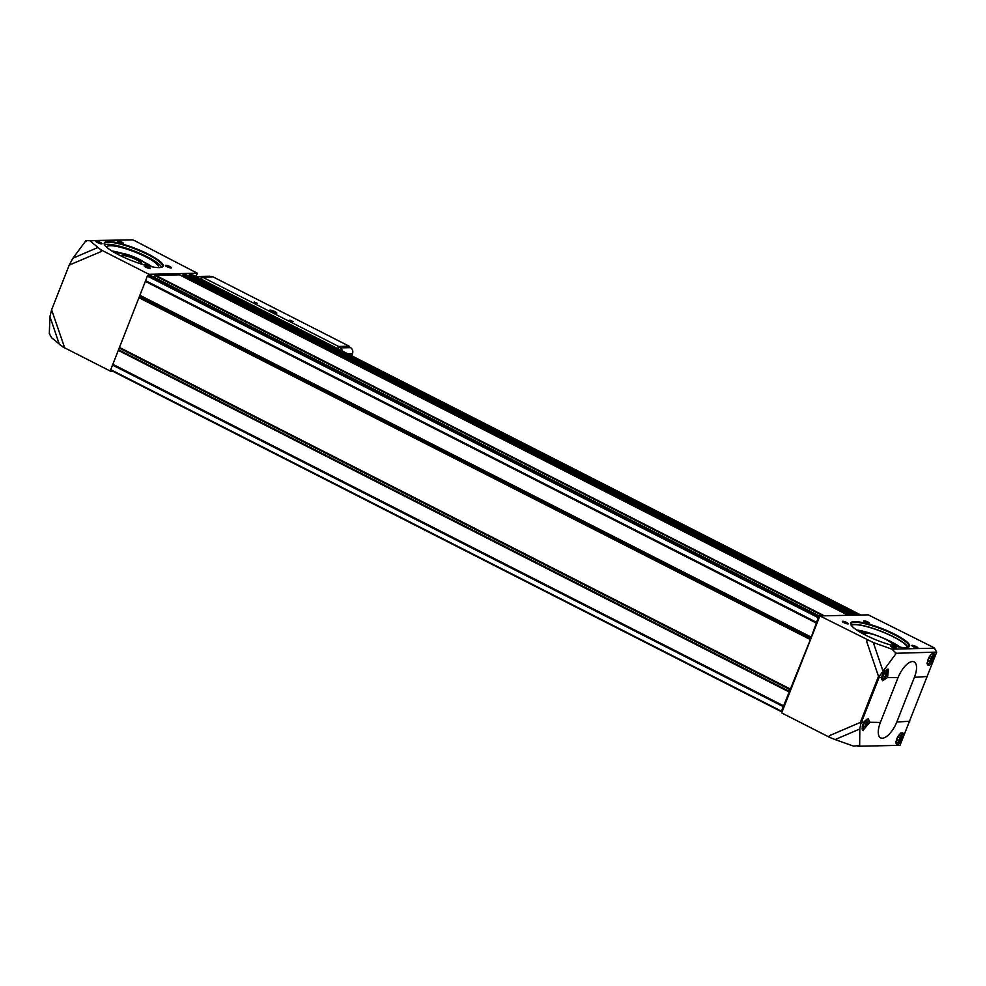 <?xml version="1.0" encoding="UTF-8"?>
<svg xmlns="http://www.w3.org/2000/svg" width="986" height="986" viewBox="0 0 986 986"><rect width="100%" height="100%" fill="white"/><g stroke="black" fill="none" stroke-linecap="round" stroke-linejoin="round"><path stroke-width="1.48" d="M934.494 648.184A77.721 15.603 21.5 0 0 932.892 647.136L868.21 614.845L819.884 615.917L781.664 712.927L829.756 737.417L829.201 735.778L860.371 722.405L860.716 724.081L879.857 675.472L896.262 653.274L936.7 652.116L934.494 648.184L891.849 649.133L873.313 642.564L882.827 670.603M111.098 370.416L110.752 371.315L112.786 371.266M197.299 273.221L135.033 240.88A77.721 15.603 21.5 0 0 132.543 239.844L89.899 240.794L100.868 249.815L148.96 274.305L197.299 273.221L196.004 276.499M148.96 274.305L148.492 275.488L150.612 275.488M153.779 277.091L155.615 275.328L179.501 274.835M182.422 276.191L848.379 615.289L182.422 276.191L183.149 274.712L185.873 274.7M854.776 615.141L188.794 276.043L189.522 274.564A49.325 20.842 -63 0 1 194.193 275.575L860.827 615.005M880.387 722.418A17.526 7.407 117 0 0 882.297 738.206A17.526 7.407 117 0 0 896.779 722.06L914.404 677.333A17.526 7.407 117 0 0 912.494 661.544A17.526 7.407 117 0 0 898.012 677.702L880.387 722.418L869.898 722.27L862.935 730.441L863.982 722.171L861.481 722.134M829.756 737.417L835.105 739.574L859.829 728.974L860.716 724.081M859.829 728.974L859.644 746.229L899.984 745.317L936.7 652.116M895.867 742.877C896.57 737.824 898.628 734.447 902.017 732.734L902.572 732.845C905.629 733.954 899.294 746.192 896.594 744.356L895.867 742.877M881.595 677.456L887.831 669.087L888.497 669.247L887.523 677.542L882.544 680.771L881.595 677.456L879.093 677.419M927.247 663.689C927.752 658.525 929.687 655.098 933.039 653.373L933.619 653.496C936.737 654.63 930.735 667.029 928.011 665.193L927.247 663.689M132.543 239.844L85.93 240.67L72.927 258.209L69.242 265.061L51.605 309.838L49.941 316.58L49.312 333.625L51.679 337.804L62.71 346.801M835.105 739.574L853.63 746.155L859.619 745.416M896.188 648.48A3.241 0.653 21.5 0 0 896.471 648.443A3.241 0.653 21.5 0 0 893.809 646.545A3.241 0.653 21.5 0 0 890.568 646.113A3.241 0.653 21.5 0 0 892.971 647.605A3.241 0.653 21.5 0 0 896.188 648.48M847.96 623.928A3.241 0.653 21.5 0 0 848.256 623.879A3.241 0.653 21.5 0 0 845.581 621.993A3.241 0.653 21.5 0 0 842.34 621.55A3.241 0.653 21.5 0 0 844.743 623.053A3.241 0.653 21.5 0 0 847.96 623.928M917.436 648.012A3.241 0.653 21.5 0 0 917.719 647.962A3.241 0.653 21.5 0 0 915.057 646.064A3.241 0.653 21.5 0 0 911.816 645.633A3.241 0.653 21.5 0 0 914.219 647.136A3.241 0.653 21.5 0 0 917.436 648.012M869.221 623.46A3.241 0.653 21.5 0 0 869.504 623.411A3.241 0.653 21.5 0 0 866.83 621.513A3.241 0.653 21.5 0 0 863.588 621.081A3.241 0.653 21.5 0 0 866.004 622.585A3.241 0.653 21.5 0 0 869.221 623.46M905.666 647.654A31.675 6.36 21.5 0 0 908.451 647.21A31.675 6.36 21.5 0 0 882.408 628.723A31.675 6.36 21.5 0 0 850.758 624.483A31.675 6.36 21.5 0 0 874.249 639.125A31.675 6.36 21.5 0 0 905.666 647.654M819.884 615.917L873.313 642.564M896.262 653.274L891.849 649.133M859.644 746.229L857.758 746.205M868.062 640.407A7.789 1.22 -18.7 0 0 866.521 641.036L867.976 640.407M879.857 675.472L878.501 676.371L860.371 722.405M869.898 722.27L868.296 718.794L863.982 722.171M782.132 711.744L781.454 711.177L810.381 639.581L818.269 617.717L819.415 617.1M51.753 309.777A7.789 1.22 -18.7 0 0 51.605 309.838L64.115 346.197L62.66 346.825L110.752 371.315M171.046 267.958A3.241 0.653 21.5 0 0 171.33 267.909A3.241 0.653 21.5 0 0 168.668 266.023A3.241 0.653 21.5 0 0 165.426 265.579A3.241 0.653 21.5 0 0 167.83 267.083A3.241 0.653 21.5 0 0 171.046 267.958M122.831 243.406A3.241 0.653 21.5 0 0 123.114 243.357A3.241 0.653 21.5 0 0 120.44 241.459A3.241 0.653 21.5 0 0 117.198 241.028A3.241 0.653 21.5 0 0 119.602 242.531A3.241 0.653 21.5 0 0 122.831 243.406M149.798 268.426A3.241 0.653 21.5 0 0 150.082 268.389A3.241 0.653 21.5 0 0 147.419 266.491A3.241 0.653 21.5 0 0 144.166 266.06A3.241 0.653 21.5 0 0 146.581 267.551A3.241 0.653 21.5 0 0 149.798 268.426M101.57 243.875A3.241 0.653 21.5 0 0 101.854 243.838A3.241 0.653 21.5 0 0 99.192 241.94A3.241 0.653 21.5 0 0 95.95 241.508A3.241 0.653 21.5 0 0 98.353 243A3.241 0.653 21.5 0 0 101.57 243.875M159.264 267.613A31.675 6.36 21.5 0 0 162.049 267.157A31.675 6.36 21.5 0 0 136.019 248.669A31.675 6.36 21.5 0 0 104.368 244.429A31.675 6.36 21.5 0 0 127.86 259.071A31.675 6.36 21.5 0 0 159.264 267.613M89.899 240.794L85.93 240.67M69.303 265.234A7.789 3.439 -113.2 0 1 69.242 265.061L101.422 251.455L100.868 249.815M816.371 622.721L145.46 281.096L147.358 276.092L148.492 275.488M781.417 711.707L110.543 370.132L145.46 281.096M829.855 737.417A7.789 3.439 -113.2 0 1 829.201 735.778M886.328 672.205L884.923 672.242L883.296 674.621L883.062 676.975L884.467 676.938L886.094 674.56L886.328 672.205M866.756 721.9L865.351 721.925L863.724 724.316L863.49 726.657L864.895 726.633L866.521 724.242L866.756 721.9M931.622 656.54L930.217 656.565L928.59 658.956L928.356 661.298L929.761 661.273L931.388 658.894L931.622 656.54M900.403 735.803L898.998 735.839L897.359 738.218L897.137 740.572L898.529 740.535L900.169 738.157L900.403 735.803M883.136 676.26L884.467 676.938M884.048 673.512L886.094 674.56M897.198 739.857L898.529 740.535M898.123 737.109L900.169 738.157M928.43 660.595L929.761 661.273M929.342 657.847L931.388 658.894M863.563 725.955L864.895 726.633M864.475 723.206L866.521 724.242M141.269 263.644A10.39 2.083 21.5 0 0 132.358 257.962A10.39 2.083 21.5 0 0 121.956 256.04M140.406 263.743A10.76 2.157 21.5 0 0 140.517 263.743A10.76 2.157 21.5 0 0 141.676 263.472A10.76 2.157 21.5 0 0 132.617 257.309A10.76 2.157 21.5 0 0 121.796 255.633A10.76 2.157 21.5 0 0 122.535 256.705M145.632 265.308A15.246 3.057 21.5 0 0 145.94 264.199A15.246 3.057 21.5 0 0 132.95 256.471A15.246 3.057 21.5 0 0 118.172 253.266A15.246 3.057 21.5 0 0 117.642 254.277M146.433 265.517A15.899 3.192 21.5 0 0 146.31 265L145.94 264.199M118.172 253.266L117.359 253.599A15.899 3.192 21.5 0 0 116.915 253.895M149.046 266.171A25.846 5.189 21.5 0 0 146.002 264.322M118.049 253.316A25.846 5.189 21.5 0 0 114.549 252.589M150.685 266.54A25.846 5.189 21.5 0 0 145.053 263.077M119.589 253.045A25.846 5.189 21.5 0 0 113.107 251.738M152.078 266.824A27.707 5.559 21.5 0 0 143.266 261.66M121.857 253.229A27.707 5.559 21.5 0 0 111.886 250.999M158.278 267.6A27.707 5.559 21.5 0 0 158.475 267.28A27.707 5.559 21.5 0 0 134.725 251.948A27.707 5.559 21.5 0 0 106.907 246.968A27.707 5.559 21.5 0 0 106.821 247.338M161.605 267.305A31.158 6.261 21.5 0 0 134.983 251.307A31.158 6.261 21.5 0 0 104.59 244.848M161.704 267.28A31.158 6.261 21.5 0 0 162.493 266.479A31.158 6.261 21.5 0 0 135.797 249.236A31.158 6.261 21.5 0 0 104.516 243.641A31.158 6.261 21.5 0 0 104.541 244.762M892.022 645.349A15.246 3.057 21.5 0 0 892.342 644.252A15.246 3.057 21.5 0 0 879.339 636.525A15.246 3.057 21.5 0 0 864.562 633.308A15.246 3.057 21.5 0 0 864.044 634.331M892.823 645.571A15.899 3.192 21.5 0 0 892.7 645.054L892.342 644.252M864.562 633.308L863.748 633.641A15.899 3.192 21.5 0 0 863.305 633.949M895.436 646.224A25.846 5.189 21.5 0 0 892.392 644.376M864.439 633.357A25.846 5.189 21.5 0 0 860.951 632.642M897.075 646.594A25.846 5.189 21.5 0 0 891.443 643.131M865.979 633.098A25.846 5.189 21.5 0 0 859.496 631.792M900.452 647.223A30.504 6.126 21.5 0 0 856.6 629.955M907.502 647.482A30.504 6.126 21.5 0 0 881.324 631.484A30.504 6.126 21.5 0 0 851.263 625.334M908.007 647.358A31.158 6.261 21.5 0 0 881.373 631.36A31.158 6.261 21.5 0 0 850.98 624.902M908.094 647.334A31.158 6.261 21.5 0 0 908.882 646.52A31.158 6.261 21.5 0 0 882.187 629.29A31.158 6.261 21.5 0 0 850.906 623.694A31.158 6.261 21.5 0 0 850.93 624.816M101.201 243.85L96.418 241.977M149.428 268.414L144.634 266.528M122.449 243.382L117.667 241.496M170.677 267.933L165.882 266.047M868.839 623.435L864.056 621.55M917.066 647.987L912.284 646.101M847.59 623.904L842.808 622.018M895.818 648.468L891.024 646.582M337.73 348.65L338.592 346.456L349.217 346.222L348.958 346.875M337.878 348.736L338.543 347.047L340.145 347.885A4.548 4.018 88.7 0 1 342.389 351.028M351.645 355.736L352.47 353.641A4.548 4.018 88.7 0 0 350.461 347.651L348.859 346.813L338.543 347.047M201.452 279.26L202.315 277.066L338.592 346.456M257.543 303.417L254.166 301.987L257.543 303.417M293.187 321.572L289.81 320.142L293.187 321.572M276.326 313.301A3.895 0.776 21.5 0 0 276.672 313.252A3.895 0.776 21.5 0 0 273.467 310.972A3.895 0.776 21.5 0 0 269.585 310.454A3.895 0.776 21.5 0 0 272.469 312.254A3.895 0.776 21.5 0 0 276.326 313.301M202.315 277.066L212.939 276.832L349.217 346.222M197.089 277.041A4.548 4.018 88.7 0 1 200.651 276.856L202.105 277.584M198.95 276.474L209.279 276.24A4.548 4.018 88.7 0 1 210.967 276.622L211.46 276.869M292.941 321.547L290.106 320.438M257.297 303.405L254.474 302.283M274.231 311.687L272.136 310.898L274.231 311.687L273.935 312.439M274.231 312.513L271.088 310.91M275.686 312.981A3.094 0.616 -158.5 0 1 271.84 311.786A3.094 0.616 -158.5 0 1 270.571 310.442A3.094 0.616 -158.5 0 1 273.418 311.12A3.094 0.616 -158.5 0 1 275.957 312.562A3.094 0.616 -158.5 0 1 275.686 312.981M271.865 311.588L272.136 310.898M896.779 722.06L909.708 721.21M898.012 677.702L887.523 677.542M914.404 677.333L927.333 676.495M894.869 652.005L895.584 654.1M866.521 641.036L878.501 676.371M85.264 241.508L87.125 240.707M72.927 258.209L97.663 247.609M49.3 332.812L50.015 334.92M49.941 316.58L59.443 344.619M818.269 617.717L147.358 276.092M816.47 622.289L145.558 280.665M854.505 615.153L185.787 274.65M851.855 615.202L183.149 274.712M179.464 274.811L848.157 615.289L179.415 274.798M824.321 615.819L155.615 275.328M819.76 616.213L150.501 275.439M818.799 617.113L147.888 275.501M858.239 615.067L189.522 274.564M781.454 711.177L110.543 369.553M783.254 706.605L112.342 364.98M783.414 706.309L112.503 364.684M783.5 706.173L112.589 364.549M783.66 705.877L112.749 364.253M789.133 691.975L118.221 350.35M789.453 691.383L118.542 349.759M790.489 689.867L119.577 348.243M790.797 689.276L119.885 347.651M810.381 639.581L139.457 297.969M810.529 639.002L139.618 297.378M810.677 637.511L139.753 295.886M810.825 636.919L139.913 295.295M816.297 623.016L145.386 281.392M816.396 622.585L145.472 280.961M823.1 615.843L155.048 275.686M848.81 615.276L182.422 275.957M850.548 615.239L182.718 275.193M855.182 615.128L188.794 275.821M856.92 615.091L189.102 275.045M881.669 679.243A5.522 2.329 -63 0 1 881.583 679.194L881.669 679.243C883.283 682.965 890.654 668.533 886.673 669.408M883.16 673.105A4.868 2.058 -63 0 1 886.439 670.147A4.868 2.058 -63 0 1 886.833 674.892A4.868 2.058 -63 0 1 882.606 678.984A4.868 2.058 -63 0 1 882.889 673.598M867.101 719.09C871.082 718.227 863.711 732.66 862.097 728.925A5.522 2.329 -63 0 1 861.986 728.864M864.056 722.06A4.868 2.058 -63 0 1 866.867 719.842A4.868 2.058 -63 0 1 867.31 724.439A4.868 2.058 -63 0 1 863.169 728.703A4.868 2.058 -63 0 1 863.12 723.687M930.735 654.84A4.868 2.058 -63 0 1 931.733 654.482A4.868 2.058 -63 0 1 931.634 660.213A4.868 2.058 -63 0 1 927.247 662.58M900.021 733.855A4.868 2.058 -63 0 1 900.514 733.757A4.868 2.058 -63 0 1 900.28 739.71A4.868 2.058 -63 0 1 895.954 741.546M210.967 276.622L200.651 276.856M350.461 347.651L340.145 347.885M352.47 353.641L347.738 353.752M781.467 711.744L110.543 370.132M819.773 616.201L150.562 275.451M854.529 615.153L185.836 274.663M854.763 615.141L188.794 276.043M931.967 653.743C935.948 652.868 928.578 667.3 926.963 663.566M900.748 733.005C904.717 732.13 897.359 746.562 895.732 742.84M270.571 310.442L269.733 310.528M275.957 312.562L276.511 313.203"/></g></svg>
